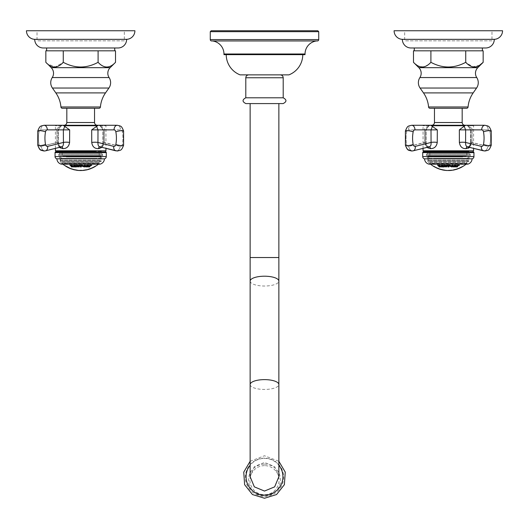 <?xml version="1.0" encoding="UTF-8"?>
<svg xmlns="http://www.w3.org/2000/svg" width="529" height="529" viewBox="0 0 529 529"><rect width="100%" height="100%" fill="white"/><g stroke="black" fill="none" stroke-linecap="round" stroke-linejoin="round"><path stroke-width="0.4" stroke-dasharray="2.65 1.98" d="M240.1 74.867L288.9 74.867M264.5 74.867L280.31 74.867L264.5 74.867M226.22 54.646L302.78 54.646L226.22 54.646M223.965 54.646L305.035 54.646M212.526 40.951L316.474 40.951M211.653 40.951L317.347 40.951M210.271 31.667L318.729 31.667M211.19 30.748L317.81 30.748M245.793 97.799L283.207 97.799M283.134 103.585L278.862 103.585M245.866 103.585L250.138 103.585M250.138 476.748L254.343 466.631L264.5 462.439L274.657 466.631L278.862 476.748M264.5 458.154A19.163 19.09 -0 0 0 245.337 477.244A19.163 19.09 -0 0 0 264.5 496.334A19.163 19.09 180 0 0 283.663 477.244A19.163 19.09 180 0 0 264.5 458.154M455.476 166.232A23.878 22.952 90 0 0 455.747 166.192A27.68 7.631 90 0 1 455.555 166.602L453.307 166.661L453.624 166.053L455.542 165.418L454.001 165.729L455.634 165.57L453.624 166.106L453.307 166.714L455.555 166.655A27.726 7.644 90 0 0 455.747 166.251A23.931 23.005 90 0 1 455.476 166.291L453.677 166.549L455.476 166.291M453.307 166.661L453.624 166.053L453.307 166.661M454.107 165.233L456.064 165.16L455.8 165.961C453.955 166.265 453.313 166.496 453.875 166.655L453.875 166.708C453.327 166.549 453.968 166.324 455.8 166.02L456.064 165.16L453.922 165.266A27.885 7.684 -90 0 1 453.737 165.742A23.183 22.284 -90 0 0 454.001 165.729M435.889 167.508L436.352 167.799A27.911 27.911 0 0 0 436.742 167.977L437.199 168.176L436.742 167.977A27.911 27.911 0 0 1 436.352 167.799L436.742 167.825A27.773 27.773 0 0 1 433.754 166.232L434.607 166.946M468.429 158.363L428.219 158.363L468.429 158.363L468.429 160.188A0.919 0.919 90 0 1 468.152 160.842L428.49 160.842L468.152 160.842L466.704 162.271L429.938 162.271L429.938 163.23A0.919 0.919 -90 0 0 430.269 163.93L466.38 163.93L430.269 163.93A27.958 27.958 0 0 0 430.758 164.34M428.219 158.363L428.219 160.188A0.919 0.919 -90 0 0 428.49 160.842L429.938 162.271L466.704 162.271L466.704 163.23A0.919 0.919 90 0 1 466.38 163.93A27.958 27.958 0 0 1 465.884 164.34M463.06 166.291A27.911 27.911 0 0 0 463.49 166.02L460.27 167.653A27.773 27.773 0 0 1 457.056 168.949L457.42 169.022M455.793 169.525L456.593 169.095A27.773 27.773 0 0 1 453.604 169.849L454.411 169.875M452.811 170.133A27.911 27.911 0 0 0 453.148 170.08L447.17 170.477A27.911 27.911 0 0 0 447.514 170.483M444.724 170.305L444.115 170.219A27.792 22.363 90 0 0 446.079 170.378L446.76 170.312A27.773 27.773 0 0 1 444.922 170.146A27.561 17.821 -90 0 1 442.799 169.981L442.694 169.961A27.951 27.951 0 0 1 442.416 169.902L442.852 169.816A27.773 27.773 0 0 1 440.326 169.181L440.902 169.538M437.199 168.209L437.199 168.162A27.885 27.885 0 0 0 437.8 168.414L437.8 168.414A27.885 27.885 0 0 1 437.199 168.162L436.742 168.03M446.945 165.081L447.369 165.689A27.594 9.436 -90 0 0 448.07 166.906A24.321 24.321 0 0 0 448.665 166.906A27.607 9.443 90 0 0 449.366 165.683L449.795 165.074A22.535 22.535 0 0 1 448.579 165.121L448.757 165.663A27.508 9.41 -90 0 1 448.718 165.736A23.15 23.15 0 0 1 447.679 165.729A27.548 9.423 90 0 1 447.64 165.656L447.818 165.114A22.535 22.535 0 0 1 446.945 165.081L446.945 165.379M448.771 165.544L448.757 165.61A27.462 9.39 -90 0 1 448.718 165.676A23.097 23.097 0 0 1 447.679 165.676A27.501 9.41 90 0 1 447.64 165.603L447.818 165.061A22.476 22.476 0 0 1 446.945 165.022M452.374 166.232A23.878 23.845 90 0 0 452.652 166.192A27.68 1.448 90 0 1 452.612 166.602L450.205 166.661L450.305 166.053L452.13 165.418L450.582 165.729A23.183 23.15 -90 0 1 450.311 165.742A27.885 1.461 -90 0 0 450.344 165.266L452.612 165.16L452.612 165.961C450.734 166.265 450.133 166.496 450.807 166.655L450.807 166.708C450.146 166.549 450.748 166.324 452.612 166.02L452.612 165.213L450.344 165.319A27.931 1.461 -90 0 1 450.311 165.795A23.236 23.21 -90 0 0 450.582 165.782L452.13 165.471L450.305 166.106L450.205 166.714L452.612 166.655A27.726 1.448 90 0 0 452.652 166.251A23.931 23.898 90 0 1 452.374 166.291L450.529 166.523L452.374 166.291M452.612 166.02L452.612 165.16L452.612 166.02M450.305 166.106L450.205 166.714L450.305 166.106M454.107 165.293L453.922 165.319A27.931 7.697 -90 0 1 453.737 165.795A23.236 22.337 -90 0 0 454.001 165.782M444.135 165.703A27.938 5.812 -90 0 0 444.386 166.47L444.228 166.721A27.931 5.806 -90 0 0 444.287 166.88A24.321 23.792 90 0 0 445.993 166.9L446.648 166.483L445.544 165.894A25.134 16.835 90 0 0 446.225 165.451L446.496 165.365A27.911 5.806 90 0 1 446.41 165.068A22.535 22.046 -90 0 1 445.649 165.108A26.08 12.312 -90 0 1 444.968 165.888L444.942 165.894A23.309 22.8 -90 0 1 444.823 165.894L444.77 165.868A27.951 5.812 90 0 1 444.724 165.722L444.876 165.418A27.958 5.812 90 0 1 444.79 165.121A22.535 22.046 -90 0 1 443.712 165.088A27.931 5.806 -90 0 0 443.798 165.392L444.135 165.703L443.798 165.392M444.135 165.65A27.892 5.799 -90 0 0 444.386 166.417L444.228 166.668A27.885 5.799 -90 0 0 444.287 166.827A24.268 23.739 90 0 0 445.993 166.847L445.993 166.9M445.993 166.847L446.648 166.43L445.544 165.841A25.081 16.802 90 0 0 446.225 165.398L446.496 165.312A27.865 5.793 90 0 1 446.41 165.008A22.476 21.987 -90 0 1 445.649 165.055A26.027 12.293 -90 0 1 444.968 165.835L444.968 165.835A23.256 22.747 -90 0 1 444.823 165.841L444.77 165.808A27.911 5.799 90 0 1 444.724 165.663L444.876 165.365A27.911 5.806 90 0 1 444.79 165.068A22.476 21.987 -90 0 1 443.712 165.035A27.885 5.799 -90 0 0 443.798 165.332M441.874 166.84A27.898 11.347 -90 0 1 441.761 166.681L441.847 166.503A27.905 11.347 -90 0 1 441.259 165.57L440.921 165.346A27.898 11.347 -90 0 1 440.756 165.048A22.476 20.538 -90 0 0 442.191 165.055L443.123 166.113L442.191 165.114A22.535 20.585 -90 0 1 440.756 165.101A27.944 11.367 -90 0 0 440.921 165.405L441.259 165.623A27.951 11.367 -90 0 0 441.847 166.556L441.761 166.734A27.944 11.367 -90 0 0 441.874 166.893A24.321 22.218 90 0 0 443.242 166.9L443.633 166.648L443.242 166.9L443.342 165.822L443.242 166.847A24.268 22.172 90 0 1 441.874 166.84L441.874 166.893M434.607 166.86L433.754 166.337M437.8 168.46L437.8 168.46A27.911 27.911 0 0 1 435.889 167.574L436.742 167.779A27.726 27.726 0 0 1 433.754 166.179L433.754 166.285M433.912 166.271L433.912 166.271A27.726 27.726 0 0 0 438.832 168.639A27.541 19.289 90 0 0 439.731 169.042A26.84 19.156 90 0 1 439.454 168.969M434.838 158.363L467.391 158.363L434.838 158.363M462.782 156.987L427.875 156.987L462.782 156.987M462.782 156.068L427.875 156.068L462.782 156.068M435.241 156.068L466.823 156.068L435.241 156.068M466.823 152.848L429.826 152.848L466.823 152.848L466.823 156.068M433.859 152.848L468.773 152.848L433.859 152.848M433.859 151.241L468.773 151.241L433.859 151.241M427.875 151.241L468.773 151.241M426.949 147.393L425.594 142.446L425.574 129.87L429.092 125.737L430.778 125.274L465.87 125.274L459.337 129.87L459.403 142.44C460.085 146.579 462.353 148.642 466.194 148.642C469.454 148.808 471.068 146.745 471.048 142.446L469.6 147.366M430.447 148.642C434.369 148.775 436.637 146.712 437.265 142.446L437.311 129.87L430.778 125.274L423.504 125.274L430.778 125.274L429.092 125.737L425.574 129.87L425.607 142.44C425.594 146.573 427.207 148.642 430.447 148.642A1.838 1.323 91.9 0 0 429.158 146.804L429.138 146.804A1.838 1.276 -91.8 0 1 429.277 146.811M471.048 142.446L471.075 129.87L467.557 125.737L471.075 129.87L471.041 142.44L470.499 142.195L470.519 129.87L471.075 129.87L470.519 129.87L470.506 142.235L471.048 142.446M468.039 126.2C471.055 127.35 472.417 128.573 472.139 129.87L488.188 129.87A2.619 1.851 90 0 1 489.973 131.814A24.354 17.226 90 0 1 489.973 144.477A2.619 1.851 90 0 1 487.864 146.374L472.073 142.44C471.392 145.21 469.944 146.678 467.722 146.831C470.096 146.659 471.551 145.197 472.093 142.446L472.132 129.87L472.073 142.44L470.499 142.195C470.221 145.23 469.216 146.764 467.484 146.804L467.484 146.804A1.838 1.323 -91.9 0 0 467.365 146.811M464.138 126.2L465.639 129.87L465.573 142.44C465.388 145.21 466.102 146.678 467.722 146.831L467.484 146.804A1.838 1.323 -91.9 0 1 467.722 146.831A1.838 1.276 91.8 0 0 467.504 146.804L467.504 146.804A1.838 1.276 91.8 0 0 466.194 148.642M425.607 142.44L408.778 146.374L424.569 142.44L424.509 129.87L424.569 142.44C425.25 145.21 426.705 146.678 428.926 146.831A1.838 1.276 -91.8 0 1 429.138 146.804L428.926 146.831C426.553 146.659 425.091 145.197 424.549 142.446L425.594 142.446M428.609 126.2C425.594 127.35 424.225 128.573 424.509 129.87C424.159 128.765 425.488 127.555 428.497 126.252L428.51 126.312M437.265 142.446A5.343 1.144 2.1 0 0 431.049 142.446C431.168 145.197 430.461 146.659 428.926 146.831L413.142 150.838A4.596 3.2 -104 0 1 412.594 150.904A4.596 3.2 76 0 1 408.778 146.374A4.596 3.2 -104 0 0 412.594 150.904A4.596 3.2 76 0 0 413.142 150.838L411.707 151.01M413.142 150.838A4.596 3.2 -104 0 0 415.278 146.374L431.049 142.446L431.009 129.87L432.497 126.252A3.187 3.167 -68.7 0 0 432.629 126.312M459.337 129.87L481.688 129.87A2.619 1.851 -90 0 1 483.473 131.814A24.354 17.226 -90 0 1 483.473 144.477A2.619 1.851 -90 0 1 481.364 146.374L465.573 142.44A5.264 1.342 177.5 0 0 459.403 142.44M481.364 146.374A4.596 3.2 -76 0 0 483.499 150.838A4.596 3.2 104 0 0 484.048 150.904A4.596 3.2 -76 0 0 487.864 146.374L470.506 142.235C470.334 145.164 469.335 146.685 467.504 146.804L467.722 146.831M483.473 144.477A4.596 0.846 -169.2 0 0 489.861 145.673A4.596 0.846 10.8 0 0 491.236 145.336A4.596 0.846 10.8 0 0 489.973 144.477A4.596 0.846 -169.2 0 1 491.236 145.336C488.968 150.719 488.928 150.005 484.934 151.01L483.499 150.838A4.596 3.2 -76 0 0 484.048 150.904A4.596 3.2 104 0 0 487.864 146.374A2.619 1.851 90 0 0 489.973 144.477A24.354 17.226 90 0 0 489.973 131.814A2.619 1.851 90 0 0 488.188 129.87L472.132 129.87C472.483 128.765 471.154 127.555 468.152 126.252L468.132 126.312M467.557 125.737L465.87 125.274L467.557 125.737L473.6 125.737L467.557 125.737M465.87 125.274L473.138 125.274L465.87 125.274M436.577 125.274L460.071 125.274M458.121 108.273L434.468 108.273L458.121 108.273M429.991 108.273L466.651 108.273M413.486 50.83L483.162 50.83M482.375 47.98L414.267 47.98L482.375 47.98M430.09 50.83L414.3 50.83L430.09 50.83M465.738 50.83L465.738 62.316C454.127 68.565 442.515 68.565 430.904 62.316L428.49 64.459M479.472 65.345L472.8 66.793L465.738 62.316M430.904 50.83L430.904 62.316M428.179 64.69L427.207 65.351M426.619 65.702L425.19 66.383M425.144 66.396L423.438 66.866M423.398 66.872L419.477 66.482M419.021 66.31L417.857 65.748M417.646 65.629L413.486 62.316M485.682 47.98L410.96 47.98M494.278 39.338L402.364 39.338M502.55 30.748L394.092 30.748M491.983 30.748L404.665 30.748L491.983 30.748L491.983 40.859L404.665 40.859L404.665 30.748M491.983 40.859L404.665 40.859M460.27 167.607C464.488 165.531 464.488 165.531 460.27 167.607C464.488 165.531 464.488 165.531 460.27 167.607A27.726 27.726 0 0 1 457.056 168.903L457.056 168.903A27.726 27.726 0 0 0 460.27 167.607L460.27 167.607M457.42 168.916L457.056 169.042M462.015 166.886L460.27 167.706L462.015 166.873M459.351 168.123L459.351 168.123A27.819 27.819 0 0 0 460.27 167.706M459.351 168.176A27.858 27.858 0 0 0 460.27 167.759M454.411 169.796L453.604 169.941M453.604 169.802L453.604 169.802A27.726 27.726 0 0 0 456.593 169.049A27.726 27.726 0 0 1 453.604 169.802L453.604 169.802M455.793 169.452L456.593 169.095M451.766 170.285L449.577 170.384M449.564 170.384L448.976 170.437M448.592 170.536L449.399 170.444M449.557 170.431L450.119 170.391M451.118 170.338L451.766 170.331M444.373 170.073L444.373 170.027C447.078 170.49 446.992 170.543 444.115 170.173A27.746 22.33 90 0 0 446.079 170.331L446.76 170.265A27.726 27.726 0 0 1 444.922 170.1A27.515 17.794 -90 0 1 442.799 169.935L442.694 169.915A27.905 27.905 0 0 1 442.416 169.855L442.852 169.769A27.726 27.726 0 0 1 440.326 169.135A27.726 27.726 0 0 0 444.373 170.027C447.078 170.49 446.992 170.543 444.115 170.173L444.115 170.219M440.902 169.459L440.326 169.273M443.686 169.994C445.332 170.312 445.332 170.351 443.686 170.107L443.686 170.153M442.277 169.73L442.416 169.869A27.911 27.911 0 0 0 443.686 170.107M446.661 165.114L446.661 165.174A27.898 4.364 -90 0 1 446.661 165.114A22.549 22.271 -90 0 0 447.494 165.061A27.852 4.358 90 0 0 447.541 165.26M445.048 165.617L445.048 165.564A27.415 14.204 90 0 0 445.59 166.218A27.257 6.229 -90 0 0 445.947 165.253A27.184 14.085 90 0 0 446.747 166.205A27.475 6.275 -90 0 0 446.992 165.551M444.016 165.121A27.852 4.358 -90 0 1 444.003 165.061A22.549 22.271 -90 0 0 445.18 165.127A27.905 4.364 90 0 0 445.226 165.326L445.226 165.379M453.472 166.013C453.135 164.784 452.308 164.784 450.986 166.013L450.926 166.298M452.969 165.756L451.561 166.04M444.294 166.456A27.29 3.657 90 0 1 444.287 166.509L444.294 166.456A24.579 24.354 90 0 1 444.023 166.39L443.421 166.635M442.317 166.106L442.244 166.185A27.905 10.454 90 0 0 442.429 166.496L442.608 166.582A24.003 22.251 -90 0 0 443.421 166.582M441.92 165.392L441.847 165.484A27.905 10.454 90 0 0 441.999 165.769L442.118 165.835A23.25 21.557 -90 0 0 442.971 165.835L443.236 165.789A25.432 23.408 90 0 0 443.375 165.861A27.898 10.448 90 0 0 443.507 166.08A26.053 10.177 90 0 1 443.487 166.106M440.981 165.121A27.878 10.441 -90 0 1 440.948 165.061A22.516 20.876 -90 0 0 442.7 165.094L443.461 165.306A25.227 12.617 90 0 1 443.428 165.339M456.553 165.425L456.091 165.094A22.516 20.234 90 0 1 454.523 165.068A27.885 12.227 -90 0 1 454.404 165.273L454.437 165.59A27.898 12.227 -90 0 1 453.915 166.364L453.492 166.668M455.264 166.212A25.048 11.783 90 0 0 455.747 166.549L455.972 166.589A27.865 12.213 90 0 1 455.932 166.642M455.687 165.312L455.224 166.086M454.709 166.007L454.728 166.033A23.448 21.074 90 0 0 455.224 166.033M438.508 165.656A27.898 16.399 90 0 0 439.176 166.397L439.758 166.695A27.905 16.406 90 0 0 439.949 166.88A24.294 19.652 90 0 1 439.89 166.88M440.029 165.696L440.029 165.643A27.885 16.392 90 0 0 440.703 166.377L441.285 166.648A27.872 16.379 90 0 0 441.47 166.833A24.294 19.652 90 0 1 441.424 166.84M439.077 165.147A27.905 16.406 -90 0 1 439.037 165.094A22.516 18.211 -90 0 0 439.85 165.048A27.872 16.379 90 0 0 440.042 165.279L440.042 165.339M437.556 165.121A27.878 16.386 -90 0 1 437.509 165.055A22.516 18.211 -90 0 0 438.144 165.094A26.258 25.114 90 0 0 440.478 166.39M458.028 165.352A27.911 17.179 -90 0 1 457.122 166.331L456.567 166.688M457.592 166.331L457.506 166.635A27.905 17.179 90 0 1 457.479 166.661M457.175 165.379A25.888 3.154 -90 0 1 457.162 165.326A27.058 22.985 -90 0 0 457.499 165.068A22.516 17.741 90 0 0 459.456 165.068A27.058 8.292 90 0 1 459.43 165.121M450.662 165.564L449.961 165.081A22.516 22.489 90 0 1 448.123 165.081A27.898 1.217 -90 0 1 448.109 165.279L448.242 165.451A27.898 1.217 -90 0 1 448.169 166.49L448.023 166.675M449.643 165.299L449.604 165.967M448.856 165.888L448.896 165.921A23.329 23.309 90 0 0 449.604 165.908M448.757 165.61L448.579 165.121M446.945 165.326L447.369 165.637A27.548 9.423 -90 0 0 448.07 166.853A24.268 24.268 0 0 0 448.665 166.853A27.561 9.429 90 0 0 449.366 165.63L449.795 165.015A22.476 22.476 0 0 1 448.579 165.061M448.566 165.954A27.462 9.39 -90 0 1 448.195 166.589A27.501 9.41 90 0 1 447.825 165.954A23.369 23.369 0 0 0 448.566 165.954L448.566 166.013A27.508 9.41 -90 0 1 448.195 166.642A27.548 9.423 90 0 1 447.825 166.007A23.428 23.428 0 0 0 448.566 166.013M445.101 166.681A24.096 23.574 -90 0 0 445.636 166.681L445.418 166.027A23.441 22.932 90 0 1 444.882 166.027L444.843 166.06A27.911 5.799 90 0 0 445.048 166.655L445.048 166.708A27.951 5.812 90 0 1 444.843 166.113L444.882 166.08A23.501 22.985 90 0 0 445.418 166.086L445.636 166.734A24.149 23.626 -90 0 1 445.101 166.734M445.636 166.681L446.059 166.423L445.636 166.681M442.112 166.02L441.993 165.961A27.911 11.354 90 0 1 441.616 165.332L441.662 165.266A22.681 20.717 90 0 0 442.039 165.266L442.489 166.073L442.819 165.789L442.489 166.013A23.428 21.405 -90 0 1 442.112 166.02L441.993 166.013A27.958 11.373 90 0 1 441.616 165.385L441.662 165.319A22.734 20.77 90 0 0 442.039 165.319L442.489 166.073A23.488 21.458 -90 0 1 442.112 166.073M442.581 166.721L442.456 166.668A27.911 11.354 90 0 1 442.178 166.251L442.224 166.192A23.607 21.563 90 0 0 442.495 166.192L442.852 166.721A24.136 22.046 -90 0 1 442.581 166.721L442.456 166.721A27.958 11.373 90 0 1 442.178 166.304L442.224 166.251A23.66 21.616 90 0 0 442.495 166.245L442.852 166.774A24.189 22.099 -90 0 1 442.581 166.774M423.392 151.929L473.25 151.929M470.565 151.929L426.083 151.929M427.134 153.602A0.919 0.919 0 0 0 426.764 152.246L469.884 152.246A0.919 0.919 0 0 0 469.507 153.602L427.134 153.602L426.427 154.627A0.919 0.919 0 0 0 426.348 155.533L427.875 158.826L468.773 158.826L470.294 155.533A0.919 0.919 0 0 0 470.215 154.627L469.507 153.602L427.134 153.602M468.773 158.826L427.875 158.826L427.875 161.722L468.773 161.722L468.773 158.826M468.773 161.722L427.875 161.722L429.594 163.653L467.047 163.653L468.773 161.722M467.047 163.653L429.594 163.653L429.594 164.34L467.047 164.34L467.047 163.653M472.106 158.826L424.542 158.826M70.86 165.656A27.898 16.399 90 0 0 71.534 166.397L72.116 166.695A27.905 16.406 90 0 0 72.301 166.88A24.294 19.652 90 0 1 72.248 166.88M72.387 165.696L72.387 165.643A27.885 16.392 90 0 0 73.055 166.377L73.637 166.648A27.872 16.379 90 0 0 73.829 166.833A24.294 19.652 90 0 1 73.776 166.84M71.435 165.147A27.905 16.406 -90 0 1 71.389 165.094A22.516 18.211 -90 0 0 72.209 165.048A27.872 16.379 90 0 0 72.394 165.279L72.394 165.339M69.914 165.121A27.878 16.386 -90 0 1 69.868 165.055A22.516 18.211 -90 0 0 70.496 165.094A26.258 25.114 90 0 0 72.83 166.39M100.781 158.363L60.57 158.363L100.781 158.363L100.781 160.188A0.919 0.919 90 0 1 100.51 160.842L60.848 160.842L100.51 160.842L99.062 162.271L99.062 163.23A0.919 0.919 90 0 1 98.731 163.93L62.62 163.93L98.731 163.93A27.958 27.958 0 0 1 98.242 164.34M60.57 158.363L60.57 160.188A0.919 0.919 -90 0 0 60.848 160.842L62.296 162.271L99.062 162.271L62.296 162.271L62.296 163.23A0.919 0.919 -90 0 0 62.62 163.93A27.958 27.958 0 0 0 63.116 164.34M88.535 169.359L85.777 170.021L88.535 169.306M96.338 165.689A27.911 27.911 0 0 0 96.761 165.398L93.547 167.197A27.773 27.773 0 0 1 90.327 168.625L90.327 168.579A27.726 27.726 0 0 0 93.547 167.144C97.779 164.856 97.779 164.856 93.547 167.144C97.779 164.856 97.779 164.856 93.547 167.144A27.726 27.726 0 0 1 90.327 168.579L90.697 168.685M90.697 168.586L90.327 168.672M95.293 166.397L93.547 167.25L95.293 166.384M92.396 167.865L92.628 167.706A27.819 27.819 0 0 0 93.547 167.25M84.402 170.285L89.454 169.075L84.402 170.292M82.65 170.47A27.892 9.542 90 0 0 83.132 170.404L84.124 170.146A27.773 27.773 0 0 1 81.321 170.351L81.704 170.444A27.905 9.542 -90 0 1 81.605 170.457A27.885 27.885 0 0 1 79.251 170.437A27.892 9.542 90 0 1 79.145 170.417L79.529 170.331A27.773 27.773 0 0 1 77.459 170.173L78.451 170.424A27.911 9.548 -90 0 0 78.933 170.49M79.667 170.477A27.892 9.542 90 0 1 79.581 170.477A27.911 27.911 0 0 0 81.268 170.49A27.931 27.931 0 0 1 79.581 170.497M79.35 170.49A27.931 27.931 0 0 1 79.251 170.483A27.938 9.555 90 0 1 79.145 170.464L79.529 170.285A27.726 27.726 0 0 1 77.459 170.126L77.459 170.265M77.234 170.146L77.234 170.093A27.726 27.726 0 0 1 74.477 169.611A27.726 27.726 0 0 0 77.234 170.093L76.566 170.159L77.234 170.146A27.773 27.773 0 0 1 74.477 169.657L74.82 169.875A27.911 27.911 0 0 1 73.438 169.544A27.911 27.911 0 0 0 74.82 169.875L75.045 169.921A27.911 27.911 0 0 1 73.207 169.478L73.782 169.492A27.773 27.773 0 0 1 71.025 168.625L71.693 169.022L71.025 168.672M74.477 169.749L75.045 169.935L74.477 169.703M73.207 169.525L73.782 169.439A27.726 27.726 0 0 1 71.025 168.579A27.726 27.726 0 0 0 73.782 169.439L73.782 169.538M65.973 166.364L70.178 168.48A27.435 24.751 90 0 0 70.8 168.711L64.366 165.233A27.911 27.911 0 0 0 64.796 165.537M79.297 165.081L79.72 165.689A27.594 9.436 -90 0 0 80.428 166.906A24.321 24.321 0 0 0 81.023 166.906A27.607 9.443 90 0 0 81.724 165.683L82.147 165.074A22.535 22.535 0 0 1 80.93 165.121L81.109 165.663A27.508 9.41 -90 0 1 81.069 165.736A23.15 23.15 0 0 1 80.031 165.729A27.548 9.423 90 0 1 79.998 165.656L80.17 165.114A22.535 22.535 0 0 1 79.297 165.081L79.297 165.379M79.297 165.326L79.72 165.637A27.548 9.423 -90 0 0 80.428 166.853A24.268 24.268 0 0 0 81.023 166.853A27.561 9.429 90 0 0 81.724 165.63L82.147 165.015A22.476 22.476 0 0 1 80.93 165.061L81.109 165.61A27.462 9.39 -90 0 1 81.069 165.676A23.097 23.097 0 0 1 80.031 165.676A27.501 9.41 90 0 1 79.998 165.603L80.17 165.061A22.476 22.476 0 0 1 79.297 165.022M84.733 166.232A23.878 23.845 90 0 0 85.004 166.192A27.68 1.448 90 0 1 84.971 166.602L82.564 166.661L82.656 166.053L84.488 165.418L82.941 165.729A23.183 23.15 -90 0 1 82.663 165.742A27.885 1.461 -90 0 0 82.703 165.266L84.964 165.16L84.971 165.961C83.093 166.265 82.491 166.496 83.165 166.655L83.165 166.708C82.504 166.549 83.106 166.318 84.971 166.02L84.964 165.213L82.703 165.319A27.931 1.461 -90 0 1 82.663 165.795A23.236 23.21 -90 0 0 82.941 165.782L84.488 165.471L82.656 166.106L82.564 166.714L84.971 166.655A27.726 1.448 90 0 0 85.004 166.251A23.931 23.898 90 0 1 84.733 166.291L82.881 166.523L84.733 166.291M84.971 166.02L84.964 165.16L84.971 166.02M82.656 166.106L82.564 166.714L82.656 166.106M87.834 166.232A23.878 22.952 90 0 0 88.098 166.192A27.68 7.631 90 0 1 87.907 166.602L85.658 166.661L85.976 166.053L87.9 165.418L86.353 165.729A23.183 22.284 -90 0 1 86.088 165.742A27.885 7.684 -90 0 0 86.28 165.266L88.422 165.16L88.151 165.961C86.313 166.265 85.672 166.496 86.227 166.655L86.227 166.708C85.685 166.549 86.326 166.318 88.151 166.02L88.422 165.213L86.28 165.319A27.931 7.697 -90 0 1 86.088 165.795A23.236 22.337 -90 0 0 86.353 165.782L87.9 165.471L85.976 166.106L85.658 166.714L87.907 166.655A27.726 7.644 90 0 0 88.098 166.251A23.931 23.005 90 0 1 87.834 166.291L86.035 166.549L87.834 166.291M85.976 166.106L85.658 166.714L85.976 166.106M76.493 165.703A27.938 5.812 -90 0 0 76.738 166.47L76.586 166.721A27.931 5.806 -90 0 0 76.645 166.88A24.321 23.792 90 0 0 78.352 166.9L79.006 166.483L77.895 165.894A25.134 16.835 90 0 0 78.583 165.451L78.854 165.365A27.911 5.806 90 0 1 78.768 165.068A22.535 22.046 -90 0 1 78.001 165.108A26.08 12.312 -90 0 1 77.327 165.888L77.294 165.894A23.309 22.8 -90 0 1 77.174 165.894L77.122 165.868A27.951 5.812 90 0 1 77.075 165.722L77.234 165.418A27.958 5.812 90 0 1 77.148 165.121A22.535 22.046 -90 0 1 76.07 165.088A27.931 5.806 -90 0 0 76.156 165.392L76.493 165.703L76.156 165.392M76.493 165.65A27.892 5.799 -90 0 0 76.738 166.417L76.586 166.668A27.885 5.799 -90 0 0 76.645 166.827A24.268 23.739 90 0 0 78.352 166.847L78.352 166.9M78.352 166.847L79.006 166.43L77.895 165.841A25.081 16.802 90 0 0 78.583 165.398L78.854 165.312A27.865 5.793 90 0 1 78.768 165.008A22.476 21.987 -90 0 1 78.001 165.055A26.027 12.293 -90 0 1 77.327 165.835L77.294 165.841A23.256 22.747 -90 0 1 77.174 165.841L77.122 165.808A27.911 5.799 90 0 1 77.075 165.663L77.234 165.365A27.911 5.806 90 0 1 77.148 165.068A22.476 21.987 -90 0 1 76.07 165.035A27.885 5.799 -90 0 0 76.156 165.332M74.232 166.84A27.898 11.347 -90 0 1 74.12 166.681L74.205 166.503A27.905 11.347 -90 0 1 73.61 165.57L73.28 165.346A27.898 11.347 -90 0 1 73.108 165.048A22.476 20.538 -90 0 0 74.549 165.055L75.482 166.113L74.549 165.114A22.535 20.585 -90 0 1 73.108 165.101A27.944 11.367 -90 0 0 73.28 165.405L73.61 165.623A27.951 11.367 -90 0 0 74.205 166.556L74.12 166.734A27.944 11.367 -90 0 0 74.232 166.893A24.321 22.218 90 0 0 75.594 166.9L75.991 166.648L75.594 166.9L75.693 165.822L75.594 166.847A24.268 22.172 90 0 1 74.232 166.84L74.232 166.893M94.162 158.363L61.609 158.363L94.162 158.363M66.218 156.987L101.125 156.987L66.218 156.987M66.218 156.068L101.125 156.068L66.218 156.068M93.759 156.068L62.177 156.068L93.759 156.068M62.177 152.848L99.174 152.848L62.177 152.848L62.177 156.068M95.141 152.848L60.227 152.848L95.141 152.848M101.125 151.241L60.227 151.241L101.125 151.241M59.308 147.393L57.952 142.446C57.939 146.573 59.552 148.636 62.806 148.642C66.687 148.801 68.955 146.738 69.623 142.446L69.663 129.87L63.13 125.274L61.443 125.737L57.925 129.87L61.443 125.737L63.13 125.274L105.496 125.274L98.222 125.274L99.908 125.737L103.426 129.87L99.908 125.737L98.222 125.274L91.689 129.87L91.755 142.44C92.416 146.559 94.678 148.629 98.553 148.642C101.813 148.801 103.433 146.738 103.406 142.446L103.426 129.87L103.393 142.44L101.958 147.366M57.952 142.446L57.925 129.87L57.959 142.44L58.501 142.195L58.481 129.87L57.925 129.87L58.481 129.87L58.494 142.235L57.952 142.446M60.961 126.2C57.939 127.357 56.57 128.587 56.861 129.87L40.812 129.87A2.619 1.851 -90 0 0 39.027 131.814A24.354 17.226 -90 0 0 39.027 144.477A2.619 1.851 -90 0 0 41.136 146.374L56.927 142.44C57.608 145.21 59.056 146.678 61.278 146.831C58.904 146.659 57.449 145.197 56.907 142.446L56.867 129.87L56.927 142.44L58.501 142.195C58.779 145.23 59.784 146.764 61.516 146.804L61.516 146.804A1.838 1.323 91.9 0 1 62.806 148.642M61.278 146.831A1.838 1.323 91.9 0 1 61.516 146.804L61.278 146.831A1.838 1.276 -91.8 0 1 61.496 146.804L61.278 146.831C62.812 146.659 63.526 145.197 63.407 142.446A5.343 1.144 2.1 0 1 69.623 142.446M96.49 126.2L97.991 129.87L97.931 142.44A5.264 1.342 177.5 0 0 91.755 142.44M91.689 129.87L114.039 129.87A2.619 1.851 -90 0 1 115.831 131.814A24.354 17.226 -90 0 1 115.831 144.477A2.619 1.851 -90 0 1 113.722 146.374L97.931 142.44C97.739 145.21 98.46 146.678 100.074 146.831C102.447 146.659 103.909 145.197 104.451 142.446L103.406 142.446M103.393 142.44L120.222 146.374L104.431 142.44L104.491 129.87L104.431 142.44C103.75 145.21 102.295 146.678 100.074 146.831A1.838 1.276 91.8 0 0 99.862 146.804L99.862 146.804A1.838 1.276 91.8 0 0 98.553 148.642M100.391 126.2C103.419 127.357 104.782 128.587 104.491 129.87C104.861 128.785 103.532 127.575 100.503 126.252L100.49 126.312M114.039 129.87A4.596 3.247 90 0 1 117.293 125.274A4.596 3.247 90 0 1 120.539 129.87A2.619 1.851 90 0 1 122.331 131.814A24.354 17.226 90 0 1 122.331 144.477A2.619 1.851 90 0 1 120.222 146.374A2.619 1.851 90 0 0 122.331 144.477A24.354 17.226 90 0 0 122.331 131.814A2.619 1.851 90 0 0 120.539 129.87L104.491 129.87L120.539 129.87A4.596 3.247 -90 0 0 117.293 125.274L98.222 125.274M47.636 146.374A2.619 1.851 90 0 1 45.527 144.477A24.354 17.226 90 0 1 45.527 131.814A2.619 1.851 90 0 1 47.312 129.87L63.361 129.87L63.407 142.446L47.636 146.374A4.596 3.2 -104 0 1 45.501 150.838A4.596 3.2 -104 0 1 44.952 150.904A4.596 3.2 76 0 1 41.136 146.374L58.494 142.235C58.666 145.164 59.665 146.685 61.496 146.804L61.496 146.804A1.838 1.276 -91.8 0 1 61.629 146.811M61.774 146.778L45.501 150.838A4.596 3.2 76 0 1 44.952 150.904A4.596 3.2 -104 0 1 41.136 146.374A2.619 1.851 -90 0 1 39.027 144.477A24.354 17.226 -90 0 1 39.027 131.814A2.619 1.851 -90 0 1 40.812 129.87L56.867 129.87C56.491 128.785 57.82 127.575 60.848 126.252L60.868 126.312M97.29 125.274L64.062 125.274M69.663 129.87L63.361 129.87L64.888 126.219M70.879 108.273L94.532 108.273L70.879 108.273M62.349 108.273L99.009 108.273M45.838 50.83L115.514 50.83M114.733 47.98L46.625 47.98L114.733 47.98M62.448 50.83L46.651 50.83L62.448 50.83M98.096 50.83L98.096 62.316C86.485 68.565 74.873 68.565 63.262 62.316L55.333 66.925L47.663 63.983M63.262 50.83L63.262 62.316M118.04 47.98L43.318 47.98M126.636 39.338L34.722 39.338M134.908 30.748L26.45 30.748M124.335 30.748L37.017 30.748L124.335 30.748L124.335 40.859L37.017 40.859L37.017 30.748M124.335 40.859L37.017 40.859M66.211 166.483L70.178 168.427A27.389 24.704 90 0 0 70.8 168.658A26.351 7.181 90 0 1 70.198 168.255A27.726 27.726 0 0 1 69.511 167.964L67.011 166.714C63.5 164.757 63.5 164.757 67.011 166.714C63.5 164.757 63.5 164.757 67.011 166.714L70.8 168.658A27.653 26.609 90 0 1 70.569 168.579M77.459 170.219L78.451 170.378A27.865 9.529 -90 0 0 78.933 170.444A27.865 9.529 -90 0 0 80.104 170.305L80.104 170.351M78.933 170.444A27.911 27.911 0 0 0 79.515 170.47M79.529 170.378L79.145 170.417L79.529 170.378M81.704 170.477L81.321 170.351M80.104 170.305A27.726 27.726 0 0 0 81.479 170.298A27.852 9.522 90 0 0 82.65 170.431A27.852 9.522 90 0 0 83.132 170.358L84.124 170.093A27.726 27.726 0 0 1 81.321 170.305M82.65 170.431A27.911 27.911 0 0 1 82.068 170.464M79.581 170.523A27.958 27.958 0 0 0 81.268 170.536M90.095 168.658L90.095 168.658A27.726 27.726 0 0 1 87.801 169.379L87.801 169.425M86.511 169.69L86.511 169.69A27.726 27.726 0 0 1 83.668 170.153L83.668 170.153M80.924 165.954A27.462 9.39 -90 0 1 80.553 166.589A27.501 9.41 90 0 1 80.183 165.954A23.369 23.369 0 0 0 80.924 165.954L80.924 166.013A27.508 9.41 -90 0 1 80.553 166.642A27.548 9.423 90 0 1 80.183 166.007A23.428 23.428 0 0 0 80.924 166.013M77.459 166.681A24.096 23.574 -90 0 0 77.994 166.681L77.77 166.027A23.441 22.932 90 0 1 77.234 166.027L77.201 166.06A27.911 5.799 90 0 0 77.406 166.655L77.406 166.708A27.951 5.812 90 0 1 77.201 166.113L77.234 166.08A23.501 22.985 90 0 0 77.77 166.086L77.994 166.734A24.149 23.626 -90 0 1 77.459 166.734M77.994 166.681L78.418 166.423L77.994 166.681M74.47 166.02L74.344 165.961A27.911 11.354 90 0 1 73.974 165.332L74.02 165.266A22.681 20.717 90 0 0 74.397 165.266L74.847 166.073L75.171 165.789L74.847 166.013A23.428 21.405 -90 0 1 74.47 166.02L74.344 166.013A27.958 11.373 90 0 1 73.974 165.385L74.02 165.319A22.734 20.77 90 0 0 74.397 165.319L74.847 166.073A23.488 21.458 -90 0 1 74.47 166.073M74.933 166.721L74.814 166.668A27.911 11.354 90 0 1 74.536 166.251L74.582 166.192A23.607 21.563 90 0 0 74.853 166.192L75.211 166.721A24.136 22.046 -90 0 1 74.933 166.721L74.814 166.721A27.958 11.373 90 0 1 74.536 166.304L74.582 166.251A23.66 21.616 90 0 0 74.853 166.245L75.211 166.774A24.189 22.099 -90 0 1 74.933 166.774M92.396 167.832L92.628 167.759A27.858 27.858 0 0 0 93.547 167.296M79.013 165.114L79.013 165.174A27.898 4.364 -90 0 1 79.013 165.114A22.549 22.271 -90 0 0 79.853 165.061A27.852 4.358 90 0 0 79.892 165.26M77.399 165.617L77.399 165.564A27.415 14.204 90 0 0 77.948 166.218A27.257 6.229 -90 0 0 78.305 165.253A27.184 14.085 90 0 0 79.105 166.205A27.475 6.275 -90 0 0 79.343 165.551M76.368 165.121A27.852 4.358 -90 0 1 76.355 165.061A22.549 22.271 -90 0 0 77.538 165.127A27.905 4.364 90 0 0 77.578 165.326L77.578 165.379M85.83 166.013C85.486 164.784 84.66 164.784 83.344 166.013L83.284 166.298M85.328 165.756L83.919 166.04M76.652 166.456A27.29 3.657 90 0 1 76.639 166.509L76.652 166.456A24.579 24.354 90 0 1 76.381 166.39L75.773 166.635M74.675 166.106L74.596 166.185A27.905 10.454 90 0 0 74.787 166.496L74.966 166.582A24.003 22.251 -90 0 0 75.773 166.582M74.278 165.392L74.199 165.484A27.905 10.454 90 0 0 74.358 165.769L74.477 165.835A23.25 21.557 -90 0 0 75.33 165.835L75.594 165.789A25.432 23.408 90 0 0 75.733 165.861A27.898 10.448 90 0 0 75.859 166.08A26.053 10.177 90 0 1 75.839 166.106M73.333 165.121A27.878 10.441 -90 0 1 73.306 165.061A22.516 20.876 -90 0 0 75.052 165.094L75.819 165.306A25.227 12.617 90 0 1 75.779 165.339M88.912 165.425L88.449 165.094A22.516 20.234 90 0 1 86.875 165.068A27.885 12.227 -90 0 1 86.756 165.273L86.789 165.59A27.898 12.227 -90 0 1 86.267 166.364L85.85 166.668M87.622 166.212A25.048 11.783 90 0 0 88.105 166.549L88.33 166.589A27.865 12.213 90 0 1 88.29 166.642M88.045 165.312L87.576 166.086M87.067 166.007L87.087 166.033A23.448 21.074 90 0 0 87.576 166.033M90.38 165.352A27.911 17.179 -90 0 1 89.474 166.331L88.918 166.688M89.943 166.331L89.864 166.635A27.905 17.179 90 0 1 89.837 166.661M89.52 165.326L89.52 165.385A25.888 3.154 -90 0 1 89.52 165.326A27.058 22.985 -90 0 0 89.857 165.068A22.516 17.741 90 0 0 91.815 165.068A27.058 8.292 90 0 1 91.788 165.121M83.02 165.564L82.312 165.081A22.516 22.489 90 0 1 80.481 165.081A27.898 1.217 -90 0 1 80.468 165.279L80.593 165.451A27.898 1.217 -90 0 1 80.527 166.49L80.375 166.675M81.995 165.299L81.955 165.967M81.208 165.888L81.254 165.921A23.329 23.309 90 0 0 81.955 165.908M55.75 151.929L105.608 151.929M102.917 151.929L58.435 151.929M59.493 153.602A0.919 0.919 0 0 0 59.116 152.246L102.236 152.246A0.919 0.919 0 0 0 101.866 153.602L59.493 153.602L58.785 154.627A0.919 0.919 0 0 0 58.706 155.533L60.227 158.826L101.125 158.826L102.652 155.533A0.919 0.919 0 0 0 102.573 154.627L101.866 153.602L59.493 153.602M101.125 158.826L60.227 158.826L60.227 161.722L101.125 161.722L101.125 158.826M101.125 161.722L60.227 161.722L61.953 163.653L99.406 163.653L101.125 161.722M99.406 163.653L61.953 163.653L61.953 164.34L99.406 164.34L99.406 163.653M104.458 158.826L56.894 158.826M223.965 53.998L305.035 53.998M210.271 39.569L318.729 39.569M283.207 77.756L245.793 77.756M250.138 257.537L278.862 257.537M250.138 281.117A14.362 4.913 180 0 0 264.5 286.024A14.362 4.913 180 0 0 278.862 281.117M250.138 384.53A14.362 4.913 180 0 0 264.5 389.443A14.362 4.913 180 0 0 278.862 384.53M278.862 465.242A18.429 18.356 180 0 0 264.5 458.392A18.429 18.356 -0 0 0 250.138 465.242M264.5 464.118A15.996 15.93 180 0 1 280.496 480.048A15.996 15.93 180 0 1 264.5 495.977A15.996 15.93 -0 0 1 248.504 480.048A15.996 15.93 -0 0 1 264.5 464.118M264.5 465.639A14.574 14.521 -0 0 0 249.926 480.16A14.574 14.521 -0 0 0 264.5 494.681A14.574 14.521 180 0 0 279.074 480.16A14.574 14.521 180 0 0 264.5 465.639M466.704 163.23L429.938 163.23L466.704 163.23M468.429 160.188L428.219 160.188L468.429 160.188M423.048 150.785L473.6 150.785M431.922 125.737L464.72 125.737M429.092 125.737L423.048 125.737L429.092 125.737M427.227 127.601L426.123 129.87L408.461 129.87L426.123 129.87L425.574 129.87L426.123 129.87L426.136 142.235C426.308 145.164 427.313 146.685 429.138 146.804L429.158 146.804A1.838 1.323 91.9 0 0 428.926 146.831M408.461 129.87A4.596 3.247 90 0 1 411.707 125.274A4.596 3.247 -90 0 0 408.461 129.87A2.619 1.851 -90 0 0 406.669 131.814A2.619 1.851 -90 0 1 408.461 129.87M415.278 146.374A2.619 1.851 90 0 1 413.169 144.477A24.354 17.226 90 0 1 413.169 131.814A2.619 1.851 90 0 1 414.961 129.87L437.311 129.87M414.961 129.87A4.596 3.247 90 0 0 411.707 125.274C407.74 126.252 407.601 125.657 405.406 130.954A4.596 0.846 -169.2 0 1 406.781 130.617A4.596 0.846 10.8 0 1 413.169 131.814M481.688 129.87A4.596 3.247 90 0 1 484.934 125.274A4.596 3.247 -90 0 1 488.188 129.87A4.596 3.247 90 0 0 484.934 125.274C488.902 126.252 489.041 125.657 491.236 130.954A4.596 0.846 -10.8 0 0 489.861 130.617A4.596 0.846 169.2 0 0 483.473 131.814M489.973 131.814A4.596 0.846 169.2 0 0 491.236 130.954L491.236 130.954A4.596 0.846 -10.8 0 1 489.973 131.814M407.905 149.647L405.406 145.336A4.596 0.846 169.2 0 1 406.669 144.477A2.619 1.851 -90 0 0 408.778 146.374A2.619 1.851 -90 0 1 406.669 144.477A24.354 17.226 -90 0 1 406.669 131.814A4.596 0.846 10.8 0 1 405.406 130.954A4.596 0.846 -169.2 0 0 406.669 131.814A24.354 17.226 -90 0 0 406.669 144.477A4.596 0.846 -10.8 0 0 405.406 145.336A4.596 0.846 169.2 0 0 406.781 145.673A4.596 0.846 -10.8 0 0 413.169 144.477M462.181 122.523L434.468 122.523M428.576 106.97L468.072 106.97M423.484 92.906L473.164 92.906M420.079 88.039L476.569 88.039M419.9 77.551L476.748 77.551M418.856 67.672L477.786 67.672M473.944 156.571L422.704 156.571M422.704 152.623L473.944 152.623M470.215 154.627L426.427 154.627L470.215 154.627M470.294 155.533L426.348 155.533L470.294 155.533M467.854 164.122L428.794 164.122M62.296 163.23L99.062 163.23L62.296 163.23M60.57 160.188L100.781 160.188L60.57 160.188M55.4 150.785L105.952 150.785M61.443 125.737L55.4 125.737L61.443 125.737M99.908 125.737L105.952 125.737L99.908 125.737M97.078 125.737L64.28 125.737M101.773 127.601L102.877 129.87L104.491 129.87L102.877 129.87L103.426 129.87L102.877 129.87L102.864 142.235C102.692 145.164 101.687 146.685 99.862 146.804L99.842 146.804A1.838 1.323 -91.9 0 0 99.717 146.811M100.074 146.831A1.838 1.323 -91.9 0 0 99.842 146.804C101.548 146.718 102.553 145.177 102.857 142.195L102.877 129.87L101.786 127.568M120.222 146.374A4.596 3.2 -76 0 1 116.406 150.904A4.596 3.2 104 0 1 115.858 150.838A4.596 3.2 -76 0 0 116.406 150.904A4.596 3.2 104 0 0 120.222 146.374M45.527 131.814A4.596 0.846 10.8 0 0 39.139 130.617A4.596 0.846 -169.2 0 0 37.764 130.954L37.764 130.954A4.596 0.846 10.8 0 0 39.027 131.814A4.596 0.846 -169.2 0 1 37.764 130.954C39.959 125.657 40.098 126.252 44.066 125.274A4.596 3.247 -90 0 0 40.812 129.87A4.596 3.247 90 0 1 44.066 125.274A4.596 3.247 90 0 1 47.312 129.87M40.264 149.647L37.764 145.336A4.596 0.846 -10.8 0 1 39.027 144.477A4.596 0.846 169.2 0 0 37.764 145.336A4.596 0.846 169.2 0 0 39.139 145.673A4.596 0.846 -10.8 0 0 45.527 144.477M113.722 146.374A4.596 3.2 -76 0 0 115.858 150.838L117.293 151.01C121.28 150.005 121.32 150.719 123.594 145.336A4.596 0.846 10.8 0 1 122.219 145.673A4.596 0.846 -169.2 0 1 115.831 144.477M117.293 125.274C121.26 126.252 121.399 125.657 123.594 130.954L123.594 130.954A4.596 0.846 169.2 0 1 122.331 131.814A4.596 0.846 -10.8 0 0 123.594 130.954A4.596 0.846 -10.8 0 0 122.219 130.617A4.596 0.846 169.2 0 0 115.831 131.814M122.331 144.477A4.596 0.846 10.8 0 1 123.594 145.336L123.594 145.336A4.596 0.846 -169.2 0 0 122.331 144.477M94.532 122.523L66.819 122.523M60.928 106.97L100.424 106.97M55.836 92.906L105.516 92.906M52.431 88.039L108.921 88.039M52.252 77.551L109.1 77.551M51.214 67.672L110.144 67.672M106.296 156.571L55.056 156.571M55.056 152.623L106.296 152.623M102.573 154.627L58.785 154.627L102.573 154.627M102.652 155.533L58.706 155.533L102.652 155.533M100.206 164.122L61.146 164.122M250.138 461.288L264.5 455.747L278.862 461.288M429.25 158.363L427.875 156.987L427.875 156.068M467.391 158.363L468.773 156.987L468.773 156.068M429.826 152.848L429.826 156.068M427.875 152.848L427.875 151.929M468.773 152.848L468.773 151.929M467.193 146.771L473.6 148.365L473.6 125.737L473.138 125.274M423.048 148.365L423.048 125.737L423.504 125.274M427.214 127.568L426.123 129.87L426.143 142.195C426.447 145.177 427.452 146.718 429.158 146.804L429.422 146.778M469.415 127.601L470.519 129.87L469.428 127.568M442.277 169.835A27.911 27.911 0 0 0 444.922 170.292M99.75 158.363L101.125 156.987L101.125 156.068M61.609 158.363L60.227 156.987L60.227 156.068M99.174 152.848L99.174 156.068M101.125 152.848L101.125 151.929M60.227 152.848L60.227 151.929M55.4 148.365L55.4 125.737L55.862 125.274M99.551 146.771L105.952 148.365L105.952 125.737L105.496 125.274M59.585 127.601L58.481 129.87L59.572 127.568M45.501 150.838L44.066 151.01"/><path stroke-width="0.79" d="M226.22 54.646A21.782 21.782 0 0 0 240.1 74.867L288.9 74.867A21.782 21.782 0 0 0 302.78 54.646M223.965 54.646L305.035 54.646L305.035 53.998A13.159 13.159 0 0 1 316.474 40.951L212.526 40.951A13.159 13.159 0 0 1 223.965 53.998L223.965 54.646M210.271 31.667L210.271 39.569A1.375 1.375 0 0 0 211.653 40.951L317.347 40.951A1.375 1.375 0 0 0 318.729 39.569L318.729 31.667L317.81 30.748L211.19 30.748L210.271 31.667L318.729 31.667M245.793 77.756L283.207 77.756L283.207 97.799L245.793 97.799L245.793 77.756C245.965 75.997 246.931 75.039 248.69 74.867M278.862 257.537L250.138 257.537L250.138 281.117A14.362 4.913 180 0 1 264.5 276.204A14.362 4.913 180 0 1 278.862 281.117L278.862 103.585L264.5 103.585L283.134 103.585C286.85 101.7 286.87 99.769 283.207 97.799M250.138 257.537L250.138 103.585L264.5 103.585L245.866 103.585C242.15 101.7 242.13 99.769 245.793 97.799M264.5 491.051L254.343 486.865L250.138 476.748L250.138 384.53A14.362 4.913 180 0 1 264.5 379.624A14.362 4.913 180 0 1 278.862 384.53L278.862 476.748L274.657 486.865L264.5 491.051M430.758 164.34A27.958 27.958 0 0 0 434.607 166.946L433.912 166.331A27.773 27.773 0 0 0 438.832 168.685A27.587 19.322 90 0 0 439.731 169.088A26.886 19.189 90 0 1 439.136 168.936L438.316 168.612A27.878 27.878 0 0 1 436.121 167.653L436.352 167.845A27.951 27.951 0 0 0 436.742 168.03A27.951 27.951 0 0 1 436.352 167.845M465.884 164.34A27.958 27.958 0 0 1 463.49 166.073L463.219 166.212M457.056 168.976L457.42 169.022A27.958 27.958 0 0 1 455.793 169.525L455.793 169.498M453.604 169.875L454.411 169.875A27.958 27.958 0 0 1 453.148 170.126L447.514 170.483A27.911 27.911 0 0 0 448.552 170.497L451.766 170.285L448.592 170.536M437.8 168.487L437.8 168.487A27.958 27.958 0 0 0 440.902 169.538L440.326 169.181A27.773 27.773 0 0 0 444.373 170.073L445.808 170.431A27.958 27.958 0 0 0 447.17 170.517A27.958 27.958 0 0 1 445.808 170.431L444.115 170.219M437.8 168.46A27.931 27.931 0 0 1 437.199 168.209L436.742 168.03L437.199 168.209A27.931 27.931 0 0 0 437.8 168.46M434.607 166.893A27.911 27.911 0 0 0 435.889 167.574L436.121 167.653M439.454 168.969A26.84 19.156 90 0 1 439.136 168.89L438.316 168.559A27.832 27.832 0 0 1 436.121 167.607M434.607 166.84L433.912 166.331M446.297 170.437L445.808 170.431M454.411 169.789L453.604 169.849A27.773 27.773 0 0 0 456.593 169.095L455.793 169.492A27.911 27.911 0 0 1 454.411 169.822M457.42 168.903L457.056 168.949A27.773 27.773 0 0 0 460.27 167.653L463.49 166.073M444.3 165.445L444.043 165.319A27.898 4.364 -90 0 1 444.003 165.121A22.602 22.324 -90 0 0 445.18 165.18A27.951 4.371 90 0 0 445.226 165.379L445.048 165.617A27.462 14.23 90 0 0 445.59 166.271A27.303 6.242 -90 0 0 445.947 165.312A27.23 14.111 90 0 0 446.747 166.258A27.521 6.288 -90 0 0 446.992 165.603L446.701 165.372A27.938 4.371 -90 0 1 446.661 165.174A22.602 22.324 -90 0 0 447.494 165.121A27.898 4.364 90 0 0 447.541 165.319L447.329 165.445A27.568 6.302 90 0 1 446.76 166.952A27.363 14.177 -90 0 1 445.954 166.099A27.363 6.255 90 0 1 445.603 166.952A27.568 14.283 -90 0 1 444.3 165.445L444.3 165.392A27.521 14.263 -90 0 0 445.603 166.9L445.603 166.952M446.992 165.603L446.701 165.312A27.898 4.364 -90 0 1 446.674 165.174M453.472 166.066C452.176 167.243 451.343 167.243 450.986 166.066C452.308 164.843 453.135 164.843 453.472 166.066L453.538 165.769M441.827 166.661L441.867 166.529A27.931 10.461 -90 0 1 441.272 165.498L441.054 165.319A27.925 10.461 -90 0 1 440.948 165.121A22.568 20.929 -90 0 0 442.7 165.147L443.461 165.359A25.273 12.643 90 0 1 443.322 165.491L442.899 165.445A22.866 21.2 90 0 1 441.92 165.451L441.847 165.544A27.951 10.468 90 0 0 441.999 165.822L442.118 165.888A23.302 21.61 -90 0 0 442.971 165.888L443.236 165.848A25.485 23.455 90 0 0 443.375 165.914A27.944 10.468 90 0 0 443.507 166.139A26.1 10.196 90 0 1 443.447 166.212L442.991 166.159A23.574 21.854 90 0 1 442.317 166.159L442.244 166.245A27.951 10.468 90 0 0 442.429 166.556L442.608 166.635A24.056 22.304 -90 0 0 443.421 166.635L444.023 166.443A24.632 24.407 90 0 0 444.294 166.516A27.336 3.663 90 0 1 444.195 166.906A24.347 22.575 90 0 1 441.979 166.9A27.925 10.461 -90 0 1 441.827 166.661L441.887 166.589M443.428 165.339A25.227 12.617 90 0 1 443.322 165.438L442.899 165.385A22.807 21.147 90 0 1 441.92 165.392L441.847 165.544M443.487 166.106A26.053 10.177 90 0 1 443.447 166.152L442.991 166.106A23.521 21.808 90 0 1 442.317 166.106L442.244 166.245M456.091 165.147C456.765 165.564 456.487 165.941 455.264 166.265A25.101 11.81 90 0 0 455.747 166.602L455.972 166.642A27.911 12.233 90 0 1 455.793 166.88A24.347 21.881 -90 0 1 455.092 166.919A26.291 6.441 -90 0 1 454.735 166.285L454.715 166.271A23.686 21.286 -90 0 1 454.609 166.271L454.543 166.298A27.958 12.253 90 0 1 454.451 166.43L454.484 166.695A27.958 12.253 90 0 1 454.305 166.933A24.347 21.881 -90 0 1 453.313 166.906A27.931 12.246 -90 0 0 453.492 166.668L453.915 166.417A27.944 12.246 -90 0 0 454.437 165.643L454.404 165.326A27.931 12.246 -90 0 0 454.523 165.127A22.568 20.287 90 0 0 456.091 165.147L456.553 165.451M455.932 166.642A27.865 12.213 90 0 1 455.793 166.827A24.294 21.834 -90 0 1 455.092 166.866A26.245 6.427 -90 0 1 454.735 166.225L454.715 166.218A23.633 21.239 -90 0 1 454.609 166.218L454.543 166.245A27.911 12.233 90 0 1 454.451 166.377L454.484 166.695M437.556 165.121A27.878 16.386 -90 0 0 437.701 165.293L438.283 165.65A27.892 16.392 -90 0 0 438.951 166.384L438.951 166.437A27.938 16.419 -90 0 1 438.283 165.703L437.701 165.346A27.925 16.412 -90 0 1 437.509 165.114A22.568 18.257 -90 0 0 438.144 165.147A26.311 25.161 90 0 0 440.478 166.443A27.944 16.425 -90 0 1 439.804 165.709L439.222 165.385A27.951 16.432 -90 0 1 439.037 165.154A22.568 18.257 -90 0 0 439.85 165.108A27.918 16.406 90 0 0 440.042 165.339L440.029 165.696A27.931 16.419 90 0 0 440.703 166.43L441.285 166.701A27.918 16.406 90 0 0 441.47 166.886A24.347 19.699 90 0 1 440.842 166.919A26.516 25.359 -90 0 1 438.508 165.716A27.944 16.425 90 0 0 439.176 166.45L439.758 166.747A27.951 16.432 90 0 0 439.949 166.933A24.347 19.699 90 0 1 439.13 166.893A27.925 16.412 -90 0 1 438.944 166.708L438.944 166.708M440.042 165.339L440.029 165.696M457.122 166.384A27.958 17.212 -90 0 0 458.028 165.412L458.021 165.379A22.793 17.96 -90 0 1 457.684 165.365L457.182 165.484A25.941 3.161 -90 0 1 457.162 165.385A27.105 23.025 -90 0 0 457.499 165.121A22.568 17.788 90 0 0 459.456 165.121A27.105 8.305 90 0 1 459.337 165.385A25.941 25.749 90 0 1 459.152 165.484L458.901 165.365A22.793 17.96 -90 0 1 458.564 165.379L458.498 165.412A27.958 17.212 90 0 1 457.592 166.384L457.506 166.688A27.951 17.206 90 0 1 457.254 166.926A24.347 19.183 -90 0 1 456.309 166.926A27.951 17.206 -90 0 0 456.567 166.688L457.122 166.384M458.028 165.412L458.021 165.319A22.734 17.913 -90 0 1 457.684 165.306L457.684 165.365M459.43 165.121A27.058 8.292 90 0 1 459.337 165.326A25.888 25.696 90 0 1 459.152 165.425L458.901 165.306A22.734 17.913 -90 0 1 458.564 165.319L458.498 165.352A27.911 17.179 90 0 1 457.592 166.331L457.506 166.688M448.01 166.866A24.294 24.268 -90 0 0 448.923 166.88L448.923 166.933A24.347 24.321 -90 0 1 448.003 166.919A27.944 1.217 -90 0 0 448.023 166.675L448.169 166.542A27.944 1.217 -90 0 0 448.242 165.511L448.109 165.339A27.944 1.217 -90 0 0 448.123 165.141A22.568 22.549 90 0 0 449.961 165.141L450.662 165.597L449.895 166.146A23.574 23.554 -90 0 1 448.883 166.159L448.837 166.192A27.958 1.217 90 0 1 448.81 166.556L448.81 166.562M468.773 151.929L468.773 151.241L423.504 151.241L427.875 151.241L427.875 151.929M469.6 147.366L466.194 148.642C462.326 148.808 460.058 146.745 459.377 142.446L459.337 129.87L464.72 125.737L465.87 125.274L484.934 125.274L430.778 125.274L437.311 129.87L437.245 142.44C436.57 146.573 434.309 148.636 430.447 148.642L426.949 147.393M467.722 146.831C466.188 146.659 465.474 145.197 465.593 142.446A5.343 1.144 -2.1 0 0 459.377 142.446M432.51 126.2L431.009 129.87L431.069 142.44A5.264 1.342 -177.5 0 1 437.245 142.44M437.311 129.87L414.961 129.87A2.619 1.851 90 0 0 413.169 131.814A24.354 17.226 90 0 0 413.169 144.477A2.619 1.851 90 0 0 415.278 146.374L431.069 142.44C431.261 145.21 430.54 146.678 428.926 146.831M415.278 146.374A4.596 3.2 76 0 1 413.142 150.838L411.707 151.01C407.72 150.005 407.68 150.719 405.406 145.336L405.406 130.954C407.601 125.657 407.74 126.252 411.707 125.274L430.778 125.274L411.707 125.274A4.596 3.247 -90 0 1 414.961 129.87M460.071 125.274L436.577 125.274M467.226 146.778L483.499 150.838A4.596 3.2 104 0 1 481.364 146.374L465.593 142.446L465.639 129.87L464.112 126.219M468.072 106.97A1.422 1.422 0 0 1 466.651 108.273L429.991 108.273A1.422 1.422 0 0 1 428.576 106.97A28.725 28.725 0 0 0 423.484 92.906L473.164 92.906A28.725 28.725 0 0 0 468.072 106.97L428.576 106.97M479.472 65.345L483.162 62.316L483.162 50.83L413.486 50.83L413.486 62.316C419.292 68.565 425.098 68.565 430.904 62.316C442.515 68.565 454.127 68.565 465.738 62.316C471.544 68.565 477.356 68.565 483.162 62.316L477.786 67.672A7.882 7.882 0 0 0 476.748 77.551A9.377 9.377 0 0 1 476.569 88.039L473.164 92.906M413.486 62.316L418.856 67.672A7.882 7.882 0 0 1 419.9 77.551A9.377 9.377 0 0 0 420.079 88.039L423.484 92.906M465.738 50.83L465.738 62.316M482.375 47.98L482.375 50.83M414.267 47.98L414.267 50.83M427.207 65.351L426.619 65.702M419.477 66.482L419.021 66.31M430.904 50.83L430.904 62.316M485.682 47.98L410.96 47.98A8.596 8.596 0 0 1 402.364 39.338L494.278 39.338A8.596 8.596 0 0 1 485.682 47.98M494.278 39.338A8.603 8.603 0 0 0 502.55 30.748L394.092 30.748A8.603 8.603 0 0 0 402.364 39.338M459.119 168.222L459.119 168.374A27.958 27.958 0 0 0 462.201 166.853L462.201 166.8A27.911 27.911 0 0 0 463.06 166.291M460.27 167.686L462.015 166.873L460.27 167.686A27.799 27.799 0 0 1 459.351 168.103M460.27 167.733A27.839 27.839 0 0 1 459.351 168.149M455.793 169.439L456.593 169.095M452.811 170.133A27.911 27.911 0 0 1 451.766 170.285M448.552 170.497L448.552 170.543A27.958 27.958 0 0 0 451.766 170.331M446.238 170.411L445.808 170.384A27.911 27.911 0 0 1 444.922 170.292L444.816 170.265M440.902 169.452L440.326 169.181M442.277 169.776L442.416 169.915A27.958 27.958 0 0 0 443.686 170.153C445.332 170.398 445.332 170.358 443.686 170.04A27.845 27.845 0 0 1 442.416 169.796M443.686 170.107C445.332 170.351 445.332 170.312 443.686 169.994A27.799 27.799 0 0 1 442.416 169.749M443.686 170.153C445.332 170.398 445.332 170.358 443.686 170.04L443.686 169.994M447.541 165.26L447.329 165.392A27.521 6.288 90 0 1 446.76 166.9A27.316 14.157 -90 0 1 445.954 166.04A27.316 6.242 90 0 1 445.603 166.9M450.986 166.013C451.343 167.19 452.176 167.19 453.472 166.013L453.538 165.742M451.495 166.344L452.89 166.04M452.969 165.729L451.495 166.318M451.561 166.093L452.89 166.093M441.867 166.529L441.867 166.47A27.885 10.448 -90 0 1 441.272 165.438L441.272 165.498M444.287 166.509A27.29 3.657 90 0 1 444.195 166.853A24.294 22.522 90 0 1 441.979 166.847A27.878 10.441 -90 0 1 441.854 166.648M454.457 166.681A27.911 12.233 90 0 1 454.305 166.88A24.294 21.834 -90 0 1 453.353 166.853M455.264 166.265L455.264 166.212C456.487 165.881 456.765 165.511 456.091 165.094M454.709 166.02L454.709 166.007A27.911 12.233 90 0 0 455.138 165.346L455.138 165.398A27.958 12.253 90 0 1 454.709 166.06L454.728 166.086A23.501 21.127 90 0 0 455.224 166.086L455.687 165.365A22.78 20.479 -90 0 1 455.198 165.365M455.985 165.537L455.687 165.312A22.727 20.426 -90 0 1 455.198 165.312M439.89 166.88A24.294 19.652 90 0 1 439.13 166.84A27.878 16.386 -90 0 1 438.984 166.701M441.424 166.84A24.294 19.652 90 0 1 440.842 166.866A26.47 25.313 -90 0 1 438.508 165.656L438.508 165.716M440.029 165.643L440.042 165.279L440.029 165.643M440.478 166.443L440.478 166.39A27.898 16.399 -90 0 1 439.804 165.656L439.222 165.326A27.905 16.406 -90 0 1 439.077 165.147M457.479 166.661A27.905 17.179 90 0 1 457.254 166.873A24.294 19.143 -90 0 1 456.368 166.873M457.684 165.306L457.182 165.425A25.888 3.154 -90 0 1 457.175 165.379M450.662 165.564L449.895 166.086A23.521 23.494 -90 0 1 448.883 166.106L448.837 166.132A27.911 1.217 90 0 1 448.81 166.503M448.856 165.888L448.856 165.888A27.911 1.217 90 0 0 448.89 165.339L448.89 165.398A27.958 1.217 90 0 1 448.856 165.941L448.896 165.974A23.388 23.362 90 0 0 449.604 165.967L449.643 165.359A22.78 22.754 -90 0 1 448.936 165.365M449.604 165.967L449.643 165.299A22.721 22.701 -90 0 1 448.936 165.306M467.854 164.122A5.746 5.746 0 0 0 472.106 158.826A2.295 2.295 0 0 0 473.944 156.571L473.944 152.623A0.688 0.688 0 0 0 473.25 151.929L423.392 151.929A0.688 0.688 0 0 0 422.704 152.623L422.704 156.571A2.295 2.295 0 0 0 424.542 158.826A5.746 5.746 0 0 0 428.794 164.122L467.854 164.122L428.794 164.122M472.106 158.826L424.542 158.826M71.296 166.708L71.309 166.384A27.892 16.392 -90 0 1 70.635 165.65L70.053 165.346A27.925 16.412 -90 0 1 69.868 165.114A22.568 18.257 -90 0 0 70.496 165.147A26.311 25.161 90 0 0 72.83 166.443A27.944 16.425 -90 0 1 72.162 165.709L71.58 165.385A27.951 16.432 -90 0 1 71.389 165.154A22.568 18.257 -90 0 0 72.209 165.108A27.918 16.406 90 0 0 72.394 165.339L72.387 165.696A27.931 16.419 90 0 0 73.055 166.43L73.637 166.701A27.918 16.406 90 0 0 73.829 166.886A24.347 19.699 90 0 1 73.194 166.919A26.516 25.359 -90 0 1 70.86 165.716A27.944 16.425 90 0 0 71.534 166.45L72.116 166.747A27.951 16.432 90 0 0 72.301 166.933A24.347 19.699 90 0 1 71.488 166.893A27.925 16.412 -90 0 1 71.296 166.708L71.309 166.437A27.938 16.419 -90 0 1 70.635 165.703L70.053 165.346M72.248 166.88A24.294 19.652 90 0 1 71.488 166.84A27.878 16.386 -90 0 1 71.336 166.701M73.776 166.84A24.294 19.652 90 0 1 73.194 166.866A26.47 25.313 -90 0 1 70.86 165.656L70.86 165.716M72.387 165.643L72.394 165.279L72.387 165.643M72.83 166.443L72.83 166.39A27.898 16.399 -90 0 1 72.162 165.656L71.58 165.326A27.905 16.406 -90 0 1 71.435 165.147M72.394 165.339L72.387 165.696M98.242 164.34A27.958 27.958 0 0 1 96.761 165.451L96.476 165.61M63.116 164.34A27.958 27.958 0 0 0 64.366 165.293L69.511 168.01A27.773 27.773 0 0 0 70.198 168.308A26.397 7.194 90 0 0 70.8 168.718A27.7 26.655 90 0 1 70.132 168.46L65.973 166.364A27.958 27.958 0 0 0 71.693 169.062L71.025 168.625A27.773 27.773 0 0 0 73.782 169.492L73.438 169.591A27.958 27.958 0 0 0 74.82 169.921L74.477 169.657A27.773 27.773 0 0 0 77.234 170.146L76.566 170.239A27.958 27.958 0 0 0 78.933 170.49A27.911 9.548 -90 0 0 80.104 170.351A27.773 27.773 0 0 0 81.479 170.345A27.892 9.542 90 0 0 82.65 170.47A27.958 27.958 0 0 0 84.402 170.292L83.668 170.199A27.773 27.773 0 0 0 86.511 169.736L85.777 170.027A27.911 27.911 0 0 1 84.402 170.245L84.402 170.239M70.569 168.579A27.653 26.609 90 0 1 70.132 168.414L65.973 166.311A27.911 27.911 0 0 1 64.796 165.537M87.801 169.452L88.535 169.419A27.958 27.958 0 0 1 85.777 170.073L86.511 169.736M88.535 169.359L87.801 169.425A27.773 27.773 0 0 0 90.095 168.711L89.282 169.135M90.697 168.566L90.327 168.705L90.697 168.685A27.958 27.958 0 0 1 89.454 169.128M90.327 168.625A27.773 27.773 0 0 0 93.547 167.197L96.761 165.451M76.659 165.445L76.401 165.319A27.898 4.364 -90 0 1 76.355 165.121A22.602 22.324 -90 0 0 77.538 165.18A27.951 4.371 90 0 0 77.578 165.379L77.399 165.617A27.462 14.23 90 0 0 77.948 166.271A27.303 6.242 -90 0 0 78.305 165.312A27.23 14.111 90 0 0 79.105 166.258A27.521 6.288 -90 0 0 79.343 165.603L79.059 165.372A27.938 4.371 -90 0 1 79.013 165.174A22.602 22.324 -90 0 0 79.853 165.121A27.898 4.364 90 0 0 79.892 165.319L79.687 165.445A27.568 6.302 90 0 1 79.112 166.952A27.363 14.177 -90 0 1 78.312 166.099A27.363 6.255 90 0 1 77.955 166.952A27.568 14.283 -90 0 1 76.659 165.445L76.659 165.392A27.521 14.263 -90 0 0 77.955 166.9L77.955 166.952M79.343 165.603L79.059 165.312A27.898 4.364 -90 0 1 79.026 165.174M85.83 166.066C84.528 167.243 83.701 167.243 83.344 166.066C84.66 164.843 85.486 164.843 85.83 166.066L85.89 165.769M74.179 166.661L74.219 166.529A27.931 10.461 -90 0 1 73.624 165.498L73.405 165.319A27.925 10.461 -90 0 1 73.306 165.121A22.568 20.929 -90 0 0 75.052 165.147L75.819 165.359A25.273 12.643 90 0 1 75.68 165.491L75.25 165.445A22.866 21.2 90 0 1 74.278 165.451L74.199 165.544A27.951 10.468 90 0 0 74.358 165.822L74.477 165.888A23.302 21.61 -90 0 0 75.33 165.888L75.594 165.848A25.485 23.455 90 0 0 75.733 165.914A27.944 10.468 90 0 0 75.859 166.139A26.1 10.196 90 0 1 75.799 166.212L75.349 166.159A23.574 21.854 90 0 1 74.675 166.159L74.596 166.245A27.951 10.468 90 0 0 74.787 166.556L74.966 166.635A24.056 22.304 -90 0 0 75.773 166.635L76.381 166.443A24.632 24.407 90 0 0 76.652 166.516A27.336 3.663 90 0 1 76.553 166.906A24.347 22.575 90 0 1 74.338 166.9A27.925 10.461 -90 0 1 74.179 166.661L74.239 166.589M75.779 165.339A25.227 12.617 90 0 1 75.68 165.438L75.25 165.385A22.807 21.147 90 0 1 74.278 165.392L74.199 165.544M75.839 166.106A26.053 10.177 90 0 1 75.799 166.152L75.349 166.106A23.521 21.808 90 0 1 74.675 166.106L74.596 166.245M88.449 165.147C89.117 165.564 88.846 165.941 87.622 166.265A25.101 11.81 90 0 0 88.105 166.602L88.33 166.642A27.911 12.233 90 0 1 88.145 166.88A24.347 21.881 -90 0 1 87.444 166.919A26.291 6.441 -90 0 1 87.093 166.285L87.067 166.271A23.686 21.286 -90 0 1 86.961 166.271L86.901 166.298A27.958 12.253 90 0 1 86.809 166.43L86.842 166.695A27.958 12.253 90 0 1 86.657 166.933A24.347 21.881 -90 0 1 85.672 166.906A27.931 12.246 -90 0 0 85.85 166.668L86.267 166.417A27.944 12.246 -90 0 0 86.789 165.643L86.756 165.326A27.931 12.246 -90 0 0 86.875 165.127A22.568 20.287 90 0 0 88.449 165.147L88.912 165.451M88.29 166.642A27.865 12.213 90 0 1 88.145 166.827A24.294 21.834 -90 0 1 87.444 166.866A26.245 6.427 -90 0 1 87.093 166.225L87.067 166.218A23.633 21.239 -90 0 1 86.961 166.218L86.901 166.245A27.911 12.233 90 0 1 86.809 166.377L86.842 166.695M89.474 166.384A27.958 17.212 -90 0 0 90.38 165.412L90.373 165.379A22.793 17.96 -90 0 1 90.036 165.365L89.54 165.484A25.941 3.161 -90 0 1 89.52 165.385A27.105 23.025 -90 0 0 89.857 165.121A22.568 17.788 90 0 0 91.815 165.121A27.105 8.305 90 0 1 91.689 165.385A25.941 25.749 90 0 1 91.51 165.484L91.252 165.365A22.793 17.96 -90 0 1 90.915 165.379L90.849 165.412A27.958 17.212 90 0 1 89.943 166.384L89.864 166.688A27.951 17.206 90 0 1 89.606 166.926A24.347 19.183 -90 0 1 88.667 166.926A27.951 17.206 -90 0 0 88.918 166.688L89.474 166.384M90.38 165.412L90.373 165.319A22.734 17.913 -90 0 1 90.036 165.306L90.036 165.365M91.788 165.121A27.058 8.292 90 0 1 91.689 165.326A25.888 25.696 90 0 1 91.51 165.425L91.252 165.306A22.734 17.913 -90 0 1 90.915 165.319L90.849 165.352A27.911 17.179 90 0 1 89.943 166.331L89.864 166.688M80.362 166.866A24.294 24.268 -90 0 0 81.274 166.88L81.274 166.933A24.347 24.321 -90 0 1 80.362 166.919A27.944 1.217 -90 0 0 80.375 166.675L80.527 166.542A27.944 1.217 -90 0 0 80.593 165.511L80.468 165.339A27.944 1.217 -90 0 0 80.481 165.141A22.568 22.549 90 0 0 82.312 165.141L83.02 165.597L82.253 166.146A23.574 23.554 -90 0 1 81.241 166.159L81.195 166.192A27.958 1.217 90 0 1 81.168 166.556L81.168 166.562M92.396 167.812L92.396 167.971A27.958 27.958 0 0 0 95.471 166.304L95.478 166.251A27.911 27.911 0 0 0 96.338 165.689M93.547 167.224L95.293 166.331L93.547 167.224A27.799 27.799 0 0 1 92.628 167.686M81.321 170.444L81.704 170.49A27.951 9.562 -90 0 1 81.605 170.503A27.931 27.931 0 0 1 81.268 170.517L81.268 170.536A27.951 9.562 -90 0 1 81.188 170.536A27.951 9.562 -90 0 1 80.428 170.464A27.938 9.555 90 0 1 79.667 170.523A27.938 9.555 90 0 1 79.581 170.523L79.581 170.477M76.566 170.239L77.234 170.146M74.477 169.749L75.045 169.935L74.477 169.749M76.566 170.159L76.566 170.206A27.911 27.911 0 0 1 75.045 169.921L74.82 169.921A27.958 27.958 0 0 1 73.438 169.591L73.207 169.525M71.025 168.652L71.693 169.062M95.141 151.241L55.862 151.241L95.141 151.241M101.958 147.366L98.553 148.642C94.625 148.775 92.357 146.705 91.735 142.446L91.689 129.87L98.222 125.274L63.13 125.274L69.663 129.87L69.597 142.44C68.929 146.573 66.661 148.636 62.806 148.642L59.308 147.393M100.074 146.831C98.539 146.659 97.832 145.197 97.951 142.446L113.722 146.374A2.619 1.851 -90 0 0 115.831 144.477A24.354 17.226 -90 0 0 115.831 131.814A2.619 1.851 -90 0 0 114.039 129.87A4.596 3.247 -90 0 1 117.293 125.274L98.222 125.274M114.039 129.87L97.991 129.87L97.951 142.446A5.343 1.144 -2.1 0 0 91.735 142.446M91.689 129.87L97.991 129.87L96.503 126.252A3.187 3.167 68.7 0 1 96.371 126.312M40.264 149.647L44.066 151.01C40.072 150.005 40.032 150.719 37.764 145.336L37.764 130.954C39.959 125.657 40.098 126.252 44.066 125.274L63.13 125.274L44.066 125.274A4.596 3.247 -90 0 1 47.312 129.87A2.619 1.851 90 0 0 45.527 131.814A24.354 17.226 90 0 0 45.527 144.477A4.596 0.846 169.2 0 1 39.139 145.673A4.596 0.846 -10.8 0 1 37.764 145.336L37.764 130.954A4.596 0.846 10.8 0 1 39.139 130.617A4.596 0.846 -169.2 0 1 45.527 131.814M64.862 126.2L63.361 129.87L63.427 142.44A5.264 1.342 -177.5 0 1 69.597 142.44M45.527 144.477A2.619 1.851 90 0 0 47.636 146.374L63.427 142.44C63.612 145.21 62.898 146.678 61.278 146.831M94.532 122.523L66.819 122.523C66.661 124.196 65.741 125.115 64.062 125.274L97.29 125.274C95.617 125.115 94.698 124.196 94.532 122.523L94.532 108.273M100.424 106.97A1.422 1.422 0 0 1 99.009 108.273L62.349 108.273A1.422 1.422 0 0 1 60.928 106.97A28.725 28.725 0 0 0 55.836 92.906L105.516 92.906A28.725 28.725 0 0 0 100.424 106.97L60.928 106.97M98.096 50.83L98.096 62.316C103.902 68.565 109.708 68.565 115.514 62.316L115.514 50.83L45.838 50.83L45.838 62.316C51.644 68.565 57.456 68.565 63.262 62.316C74.873 68.565 86.485 68.565 98.096 62.316C103.902 68.565 109.708 68.565 115.514 62.316L110.144 67.672A7.882 7.882 0 0 0 109.1 77.551A9.377 9.377 0 0 1 108.921 88.039L105.516 92.906M47.663 63.983L51.214 67.672A7.882 7.882 0 0 1 52.252 77.551A9.377 9.377 0 0 0 52.431 88.039L55.836 92.906M114.733 47.98L114.733 50.83M46.625 47.98L46.625 50.83M63.262 50.83L63.262 62.316M118.04 47.98L43.318 47.98A8.596 8.596 0 0 1 34.722 39.338L126.636 39.338A8.596 8.596 0 0 1 118.04 47.98M126.636 39.338A8.603 8.603 0 0 0 134.908 30.748L26.45 30.748A8.603 8.603 0 0 0 34.722 39.338M75.045 169.888L74.477 169.703L75.045 169.935M71.693 169.009A27.911 27.911 0 0 0 73.207 169.478L73.782 169.538M79.515 170.47A27.911 27.911 0 0 0 79.667 170.477A27.892 9.542 90 0 0 80.428 170.417L80.428 170.464M82.068 170.464A27.911 27.911 0 0 1 81.188 170.49A27.905 9.542 -90 0 1 80.428 170.417M79.667 170.523A27.958 27.958 0 0 0 81.188 170.536M88.535 169.366A27.911 27.911 0 0 0 89.454 169.082L90.095 168.711M83.668 170.219L84.402 170.193M93.547 167.276A27.839 27.839 0 0 1 92.628 167.733M79.892 165.26L79.687 165.392A27.521 6.288 90 0 1 79.112 166.9A27.316 14.157 -90 0 1 78.312 166.04A27.316 6.242 90 0 1 77.955 166.9M83.344 166.013C83.701 167.19 84.528 167.19 85.83 166.013L85.89 165.742M83.846 166.344L85.248 166.04M85.328 165.729L83.846 166.318M83.919 166.093L85.248 166.093M74.219 166.529L74.219 166.47A27.885 10.448 -90 0 1 73.624 165.438L73.624 165.498M76.639 166.509A27.29 3.657 90 0 1 76.553 166.853A24.294 22.522 90 0 1 74.338 166.847A27.878 10.441 -90 0 1 74.205 166.648M86.816 166.681A27.911 12.233 90 0 1 86.657 166.88A24.294 21.834 -90 0 1 85.705 166.853M87.622 166.265L87.622 166.212C88.846 165.881 89.117 165.511 88.449 165.094M87.06 166.02L87.067 166.007A27.911 12.233 90 0 0 87.49 165.346L87.49 165.398A27.958 12.253 90 0 1 87.067 166.06L87.087 166.086A23.501 21.127 90 0 0 87.576 166.086L88.045 165.365A22.78 20.479 -90 0 1 87.556 165.365M88.343 165.537L88.045 165.312A22.727 20.426 -90 0 1 87.556 165.312M89.837 166.661A27.905 17.179 90 0 1 89.606 166.873A24.294 19.143 -90 0 1 88.72 166.873M90.036 165.306L89.54 165.425A25.888 3.154 -90 0 1 89.527 165.379M83.02 165.564L82.253 166.086A23.521 23.494 -90 0 1 81.241 166.106L81.195 166.132A27.911 1.217 90 0 1 81.168 166.503M81.208 165.888L81.208 165.888A27.911 1.217 90 0 0 81.248 165.339L81.248 165.398A27.958 1.217 90 0 1 81.208 165.941L81.254 165.974A23.388 23.362 90 0 0 81.955 165.967L81.995 165.359A22.78 22.754 -90 0 1 81.294 165.365M81.955 165.967L81.995 165.299A22.721 22.701 -90 0 1 81.294 165.306M100.206 164.122A5.746 5.746 0 0 0 104.458 158.826A2.295 2.295 0 0 0 106.296 156.571L106.296 152.623A0.688 0.688 0 0 0 105.608 151.929L55.75 151.929A0.688 0.688 0 0 0 55.056 152.623L55.056 156.571A2.295 2.295 0 0 0 56.894 158.826A5.746 5.746 0 0 0 61.146 164.122L100.206 164.122L61.146 164.122M104.458 158.826L56.894 158.826M223.965 53.998L305.035 53.998M210.271 39.569L318.729 39.569M250.138 465.242A18.429 18.356 -0 0 0 264.5 495.104A18.429 18.356 180 0 0 278.862 465.242M473.138 151.241L473.6 150.785L423.048 150.785L423.504 151.241M467.365 146.811A1.838 1.323 -91.9 0 0 466.194 148.642M431.922 125.737L464.72 125.737M429.277 146.811A1.838 1.276 -91.8 0 1 430.447 148.642M481.364 146.374A2.619 1.851 -90 0 0 483.473 144.477A24.354 17.226 -90 0 0 483.473 131.814A2.619 1.851 -90 0 0 481.688 129.87L459.337 129.87M481.688 129.87A4.596 3.247 -90 0 1 484.934 125.274C488.902 126.252 489.041 125.657 491.236 130.954A4.596 0.846 169.2 0 0 489.861 130.617A4.596 0.846 -10.8 0 0 483.473 131.814M473.6 150.785L473.6 148.365L484.934 151.01C488.935 149.998 488.961 150.725 491.236 145.336L491.236 130.954L491.236 145.336A4.596 0.846 -169.2 0 1 489.861 145.673A4.596 0.846 10.8 0 1 483.473 144.477M413.169 144.477A4.596 0.846 169.2 0 1 406.781 145.673A4.596 0.846 -10.8 0 1 405.406 145.336L405.406 130.954A4.596 0.846 10.8 0 1 406.781 130.617A4.596 0.846 -169.2 0 1 413.169 131.814M431.71 125.274C433.383 125.115 434.302 124.196 434.468 122.523L462.181 122.523C462.339 124.196 463.259 125.115 464.938 125.274M420.079 88.039L476.569 88.039M419.9 77.551L476.748 77.551M418.856 67.672L477.786 67.672M473.944 152.623L422.704 152.623M473.944 156.571L422.704 156.571M105.496 151.241L105.952 150.785L55.4 150.785L55.862 151.241M97.078 125.737L64.28 125.737M99.717 146.811A1.838 1.323 -91.9 0 0 98.553 148.642M113.722 146.374A4.596 3.2 104 0 0 115.858 150.838L105.952 148.365L105.952 150.785M69.663 129.87L47.312 129.87M61.629 146.811A1.838 1.276 -91.8 0 1 62.806 148.642M52.431 88.039L108.921 88.039M52.252 77.551L109.1 77.551M51.214 67.672L110.144 67.672M47.636 146.374A4.596 3.2 76 0 1 45.501 150.838L61.807 146.771M115.831 131.814A4.596 0.846 -10.8 0 1 122.219 130.617A4.596 0.846 169.2 0 1 123.594 130.954C121.399 125.657 121.26 126.252 117.293 125.274M115.831 144.477A4.596 0.846 10.8 0 0 122.219 145.673A4.596 0.846 -169.2 0 0 123.594 145.336L123.594 130.954L123.594 145.336C121.32 150.725 121.286 149.998 117.293 151.01L99.578 146.778M106.296 152.623L55.056 152.623M106.296 156.571L55.056 156.571M283.207 77.756C283.035 75.997 282.069 75.039 280.31 74.867M278.862 281.117L278.862 384.53M250.138 281.117L250.138 384.53M278.862 461.288L285.257 472.132L284.384 484.676L276.548 494.536L264.5 498.252L252.452 494.536L244.616 484.676L243.743 472.132L250.138 461.288M423.048 150.785L423.048 148.365M413.142 150.838L429.449 146.771M462.181 122.523L462.181 108.273M434.468 122.523L434.468 108.273M407.905 149.647L411.707 151.01M457.42 168.969A27.911 27.911 0 0 0 459.119 168.321M440.902 169.492A27.911 27.911 0 0 0 442.277 169.835M90.697 168.639A27.911 27.911 0 0 0 92.396 167.918M101.125 151.929L101.125 151.241M60.227 151.929L60.227 151.241M55.4 150.785L55.4 148.365M66.819 122.523L66.819 108.273M45.501 150.838L44.066 151.01"/></g></svg>
